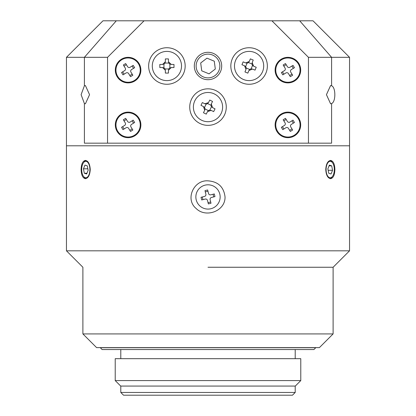 <?xml version="1.0" encoding="UTF-8"?>
<svg xmlns="http://www.w3.org/2000/svg" width="416" height="416" viewBox="0 0 416 416"><rect width="100%" height="100%" fill="white"/><g stroke="black" fill="none" stroke-linecap="round" stroke-linejoin="round"><path stroke-width="0.62" d="M292.469 395.2L123.531 395.2L120.791 392.46L295.209 392.46L292.469 395.2M208 386.069L120.702 386.069L115.222 380.588L300.778 380.588L295.298 386.069L208 386.069M300.778 380.588L300.778 358.675L115.222 358.675L115.222 380.588M100.246 347.714L315.754 347.714L313.929 349.544L102.071 349.544L100.246 347.615M66.456 57.325L102.986 20.8L116.298 20.8L84.401 57.325L107.552 57.325L107.552 143.166L84.401 143.166L84.401 103.563L81.11 94.666L84.401 85.774L84.401 57.325L66.456 57.325L66.456 145.803L349.544 145.803L349.544 57.325L331.599 57.325L331.599 85.774C335.915 87.355 335.915 101.977 331.599 103.563L331.599 143.166L308.448 143.166L308.448 57.325L331.599 57.325L299.702 20.8L313.014 20.8L349.544 57.325M84.401 103.563L85.4 103.797L89.56 94.661L85.4 85.535L84.401 85.774M331.599 85.774L330.6 85.535L326.44 94.671L330.6 103.797L331.599 103.563M116.298 20.8L144.076 20.8L107.552 57.325M308.448 57.325L271.924 20.8L299.702 20.8M298.246 118.539A12.147 12.147 0 0 1 288.241 137.041A12.147 12.147 0 0 1 277.222 119.122A12.147 12.147 0 0 1 298.246 118.539M285.064 122.897A1.825 1.825 0 0 1 284.461 125.408L281.351 127.322L282.786 129.657L285.896 127.743A1.825 1.825 0 0 1 288.408 128.341L290.321 131.451L292.656 130.016L290.742 126.906A1.825 1.825 0 0 1 291.34 124.394L294.455 122.481L293.02 120.146L289.905 122.06A1.825 1.825 0 0 1 287.394 121.462L285.48 118.352L283.15 119.787L285.064 122.897M283.821 120.884L286.156 119.449M291.923 120.822L293.358 123.157M291.98 128.918L289.65 130.354M283.884 128.981L282.448 126.646M298.246 63.752A12.147 12.147 0 0 1 288.241 82.254A12.147 12.147 0 0 1 277.222 64.334A12.147 12.147 0 0 1 298.246 63.752M285.064 68.104A1.825 1.825 0 0 1 284.461 70.616L281.351 72.53L282.786 74.864L285.896 72.951A1.825 1.825 0 0 1 288.408 73.549L290.321 76.664L292.656 75.228L290.742 72.119A1.825 1.825 0 0 1 291.34 69.602L294.455 67.688L293.02 65.359L289.905 67.272A1.825 1.825 0 0 1 287.394 66.669L285.48 63.56L283.15 64.995L285.064 68.104M283.821 66.092L286.156 64.657M291.923 66.03L293.358 68.364M291.98 74.131L289.65 75.566M283.884 74.188L282.448 71.859M138.445 63.752A12.147 12.147 0 0 1 128.435 82.254A12.147 12.147 0 0 1 117.416 64.334A12.147 12.147 0 0 1 138.445 63.752M125.258 68.104A1.825 1.825 0 0 1 124.66 70.616L121.545 72.53L122.98 74.864L126.095 72.951A1.825 1.825 0 0 1 128.606 73.549L130.52 76.664L132.85 75.228L130.936 72.119A1.825 1.825 0 0 1 131.539 69.602L134.649 67.688L133.214 65.359L130.104 67.272A1.825 1.825 0 0 1 127.592 66.669L125.679 63.56L123.344 64.995L125.258 68.104M124.02 66.092L126.35 64.657M132.116 66.03L133.552 68.364M132.179 74.131L129.844 75.566M124.077 74.188L122.642 71.859M138.445 118.539A12.147 12.147 0 0 1 128.435 137.041A12.147 12.147 0 0 1 117.416 119.122A12.147 12.147 0 0 1 138.445 118.539M125.258 122.897A1.825 1.825 0 0 1 124.66 125.408L121.545 127.322L122.98 129.657L126.095 127.743A1.825 1.825 0 0 1 128.606 128.341L130.52 131.451L132.85 130.016L130.936 126.906A1.825 1.825 0 0 1 131.539 124.394L134.649 122.481L133.214 120.146L130.104 122.06A1.825 1.825 0 0 1 127.592 121.462L125.679 118.352L123.344 119.787L125.258 122.897M124.02 120.884L126.35 119.449M132.116 120.822L133.552 123.157M132.179 128.918L129.844 130.354M124.077 128.981L122.642 126.646M349.544 145.803L66.456 145.803L66.456 250.817L349.544 250.817L349.544 145.803M208 180.851C218.135 181.6 223.818 186.961 225.04 196.94C225.425 211.177 205.785 218.28 196.139 208.494C184.798 199.254 193.84 179.717 208 180.851M334.89 169.546C334.703 175.094 333.263 178.142 330.58 178.677C327.72 178.142 326.113 175.094 325.759 169.546C326.113 163.998 327.72 160.95 330.58 160.415C333.263 160.95 334.703 163.998 334.89 169.546M90.241 169.546C89.887 175.094 88.28 178.142 85.42 178.677C82.737 178.142 81.297 175.094 81.11 169.546C81.297 163.998 82.737 160.95 85.42 160.415C88.28 160.95 89.887 163.998 90.241 169.546M208 267.254L333.107 267.254L208 267.254M329.997 160.488A9.131 4.566 -90 0 1 332.051 162.089L332.576 162.838A8.216 4.108 -90 0 1 334.043 166.608A8.216 4.108 -90 0 1 332.576 176.259A8.216 4.108 -90 0 1 327.137 175.022A8.216 4.108 -90 0 1 327.137 164.076A8.216 4.108 -90 0 1 332.576 162.838M332.576 176.259L332.051 177.003A9.131 4.566 -90 0 1 329.997 178.604M328.708 173.233L331.053 173.976L332.545 170.29L331.698 165.859L329.358 165.116L327.86 168.802L328.708 173.233M328.146 170.29L332.545 170.29M331.698 165.859L329.051 165.859M83.424 162.838A8.216 4.108 90 0 1 89.632 166.608A8.216 4.108 90 0 1 88.317 176.036A8.216 4.108 90 0 1 83.424 176.259A8.216 4.108 90 0 1 83.424 162.838L83.949 162.089A9.131 4.566 90 0 1 86.003 160.488M86.003 178.604A9.131 4.566 90 0 1 83.949 177.003L83.424 176.259M84.302 173.233L86.642 173.976L88.14 170.29L87.292 165.859L84.947 165.116L83.455 168.802L84.302 173.233L86.949 173.233M83.455 168.802L87.854 168.802M333.107 333.918L319.405 347.615L96.595 347.615L82.893 333.918L333.107 333.918L333.107 267.254L349.544 250.817M219.773 193.95A12.147 12.147 0 0 1 204.703 208.629A12.147 12.147 0 0 1 199.524 188.245A12.147 12.147 0 0 1 219.773 193.95M205.884 194.184A1.825 1.825 0 0 1 204.563 196.399L201.027 197.304L201.698 199.956L205.239 199.056A1.825 1.825 0 0 1 207.459 200.377L208.359 203.918L211.016 203.242L210.116 199.701A1.825 1.825 0 0 1 211.437 197.48L214.973 196.581L214.302 193.929L210.761 194.828A1.825 1.825 0 0 1 208.541 193.508L207.641 189.966L204.984 190.642L205.884 194.184M205.301 191.89L207.958 191.214M213.054 194.246L213.725 196.898M210.699 201.994L208.042 202.67M202.946 199.638L202.275 196.981M107.552 143.166L308.448 143.166M271.924 20.8L144.076 20.8M275.116 70.112A12.787 12.787 0 0 1 294.294 59.041A12.787 12.787 0 0 1 294.294 81.182A12.787 12.787 0 0 1 275.116 70.112M275.116 124.904A12.787 12.787 0 0 1 294.294 113.828A12.787 12.787 0 0 1 294.294 135.975A12.787 12.787 0 0 1 275.116 124.904M115.315 70.112A12.787 12.787 0 0 1 134.488 59.041A12.787 12.787 0 0 1 134.488 81.182A12.787 12.787 0 0 1 115.315 70.112M115.315 124.904A12.787 12.787 0 0 1 134.488 113.828A12.787 12.787 0 0 1 134.488 135.975A12.787 12.787 0 0 1 115.315 124.904M230.828 66.004A18.262 18.262 0 0 1 258.227 50.185A18.262 18.262 0 0 1 258.227 81.817A18.262 18.262 0 0 1 230.828 66.004M148.642 66.004A18.262 18.262 0 0 1 176.041 50.185A18.262 18.262 0 0 1 176.041 81.817A18.262 18.262 0 0 1 148.642 66.004M189.738 107.094A18.262 18.262 0 0 1 217.131 91.276A18.262 18.262 0 0 1 217.131 122.912A18.262 18.262 0 0 1 189.738 107.094M194.303 66.004A13.697 13.697 0 0 1 214.848 54.137A13.697 13.697 0 0 1 214.848 77.865A13.697 13.697 0 0 1 194.303 66.004M166.91 51.392A14.612 14.612 0 0 1 179.561 73.31A14.612 14.612 0 0 1 154.253 73.31A14.612 14.612 0 0 1 166.91 51.392M159.827 67.553L159.827 64.449L162.614 64.449L165.355 61.708L165.355 58.921L168.459 58.921L168.459 61.708L171.2 64.449L173.987 64.449L173.987 67.553L171.2 67.553L168.459 70.294L168.459 73.081L165.355 73.081L165.355 70.294L162.614 67.553L159.827 67.553M171.948 64.449L169.874 64.106L169.874 67.896L171.948 67.553M168.459 61.708L168.802 63.04A2.74 2.74 0 0 0 169.874 64.106M165.355 61.708L165.012 63.04L168.802 63.04M161.866 64.449L163.946 64.106A2.74 2.74 0 0 0 165.012 63.04M162.614 67.553L163.946 67.896L163.946 64.106M165.355 70.294L165.012 68.968A2.74 2.74 0 0 0 163.946 67.896M168.459 70.294L168.802 68.968L165.012 68.968M169.874 67.896A2.74 2.74 0 0 0 168.802 68.968M235.591 60.424A14.612 14.612 0 0 1 260.676 57.096A14.612 14.612 0 0 1 251.014 80.486A14.612 14.612 0 0 1 235.591 60.424M247.822 73.138L244.956 71.952L246.017 69.378L244.535 65.796L241.956 64.735L243.142 61.864L245.721 62.93L249.298 61.443L250.359 58.864L253.23 60.05L252.169 62.629L253.651 66.206L256.23 67.272L255.044 70.138L252.465 69.077L248.888 70.564L247.822 73.138M249.584 60.752L248.472 62.54L251.976 63.986L252.45 61.937M245.721 62.93L247.078 63.118A2.74 2.74 0 0 0 248.472 62.54M244.535 65.796L245.627 66.622L247.078 63.118M245.731 70.065L246.21 68.016A2.74 2.74 0 0 0 245.627 66.622M248.888 70.564L249.714 69.467L246.21 68.016M252.465 69.077L251.108 68.884A2.74 2.74 0 0 0 249.714 69.467M253.651 66.206L252.554 65.38L251.108 68.884M251.976 63.986A2.74 2.74 0 0 0 252.554 65.38M214.484 94A14.612 14.612 0 0 1 216.096 119.257A14.612 14.612 0 0 1 193.419 108.025A14.612 14.612 0 0 1 214.484 94M200.964 105.342L202.342 102.56L204.844 103.797L208.515 102.56L209.752 100.064L212.534 101.442L211.297 103.938L212.534 107.609L215.036 108.846L213.658 111.628L211.156 110.391L207.485 111.628L206.248 114.13L203.466 112.752L204.703 110.25L203.466 106.579L200.964 105.342M213.205 107.942L211.5 106.714L209.815 110.11L211.827 110.724M211.297 103.938L211.016 105.279A2.74 2.74 0 0 0 211.5 106.714M208.515 102.56L207.615 103.594L211.016 105.279M204.173 103.464L206.185 104.078A2.74 2.74 0 0 0 207.615 103.594M203.466 106.579L204.5 107.479L206.185 104.078M204.703 110.25L204.984 108.909A2.74 2.74 0 0 0 204.5 107.479M207.485 111.628L208.385 110.594L204.984 108.909M209.815 110.11A2.74 2.74 0 0 0 208.385 110.594M197.028 61.469A11.872 11.872 0 0 1 217.412 58.765A11.872 11.872 0 0 1 209.56 77.771A11.872 11.872 0 0 1 197.028 61.469M215.311 69.02L209.04 73.84L201.729 70.824L200.689 62.982L206.96 58.162L214.271 61.183L215.311 69.02M120.791 386.069L120.791 392.46M295.209 386.069L295.209 392.46M295.209 358.675L295.209 349.544M120.791 358.675L120.791 349.544M82.893 333.918L82.893 267.254L66.456 250.817"/></g></svg>
